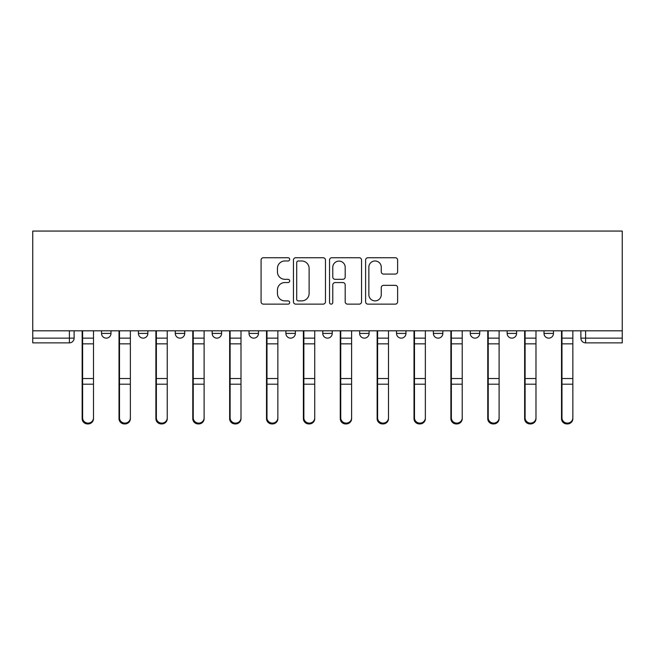 <?xml version="1.0" encoding="UTF-8"?>
<svg xmlns="http://www.w3.org/2000/svg" width="655" height="655" viewBox="0 0 655 655"><rect width="100%" height="100%" fill="white"/><g stroke="black" fill="none" stroke-linecap="round" stroke-linejoin="round"><path stroke-width="0.98" d="M289.682 259.355A1.621 1.621 0 0 0 288.061 257.734L263.408 257.734A2.317 2.317 0 0 0 261.083 260.051L261.083 301.816A2.317 2.317 0 0 0 263.408 304.133L288.061 304.133A1.621 1.621 0 0 0 289.682 302.512A1.621 1.621 0 0 0 288.061 300.891L284.868 300.891A7.426 7.426 0 0 1 277.442 293.465L277.442 289.985A7.426 7.426 0 0 1 284.868 282.559L288.061 282.559A1.621 1.621 0 0 0 289.682 280.938A1.621 1.621 0 0 0 288.061 279.308L284.868 279.308A7.426 7.426 0 0 1 277.442 271.89L277.442 268.411A7.426 7.426 0 0 1 284.868 260.985L288.061 260.985A1.621 1.621 0 0 0 289.682 259.355M507.142 330.808L507.142 333.411L516.59 333.411A4.724 4.724 0 0 1 511.866 338.136A4.724 4.724 0 0 1 507.142 333.411L507.142 330.808M396.521 330.808L396.521 333.411L405.977 333.411A4.724 4.724 0 0 1 401.245 338.136A4.724 4.724 0 0 1 396.521 333.411L396.521 330.808M322.776 330.808L322.776 333.411L332.224 333.411A4.724 4.724 0 0 1 327.5 338.136A4.724 4.724 0 0 1 322.776 333.411L322.776 330.808M285.899 330.808L285.899 333.411L295.356 333.411A4.724 4.724 0 0 1 290.623 338.136A4.724 4.724 0 0 1 285.899 333.411L285.899 330.808M212.154 330.808L212.154 333.411L221.611 333.411A4.724 4.724 0 0 1 216.879 338.136A4.724 4.724 0 0 1 212.154 333.411L212.154 330.808M395.309 274.093A2.317 2.317 0 0 0 397.626 271.768L397.626 260.051A2.317 2.317 0 0 0 395.309 257.734L367.93 257.734A2.317 2.317 0 0 0 365.605 260.051L365.605 301.816A2.317 2.317 0 0 0 367.93 304.133L395.309 304.133A2.317 2.317 0 0 0 397.626 301.816L397.626 287.668A2.317 2.317 0 0 0 395.309 285.343L383.593 285.343A2.317 2.317 0 0 0 381.267 287.668L381.267 294.685A6.206 6.206 0 0 1 375.061 300.891A6.206 6.206 0 0 1 368.855 294.685L368.855 267.191A6.206 6.206 0 0 1 375.061 260.985A6.206 6.206 0 0 1 381.267 267.191L381.267 271.768A2.317 2.317 0 0 0 383.593 274.093L395.309 274.093M622.25 330.808L32.75 330.808L32.75 231.059L622.25 231.059L622.25 342.868L585.611 342.868A4.724 4.724 0 0 1 580.887 338.136L622.25 338.136M325.469 260.051A2.317 2.317 0 0 0 323.152 257.734L295.773 257.734A2.317 2.317 0 0 0 293.456 260.051L293.456 301.816A2.317 2.317 0 0 0 295.773 304.133L323.152 304.133A2.317 2.317 0 0 0 325.469 301.816L325.469 260.051M331.848 257.734L359.227 257.734A2.317 2.317 0 0 1 361.544 260.051L361.544 301.816A2.317 2.317 0 0 1 359.227 304.133L347.51 304.133A2.317 2.317 0 0 1 345.193 301.816L345.193 284.876A2.317 2.317 0 0 0 342.868 282.559L335.098 282.559A2.317 2.317 0 0 0 332.781 284.876L332.781 302.512A1.621 1.621 0 0 1 331.152 304.133A1.621 1.621 0 0 1 329.531 302.512L329.531 260.051A2.317 2.317 0 0 1 331.848 257.734M580.887 330.808L580.887 338.136M74.113 330.808L74.113 338.136L74.113 330.808M69.389 342.868L32.75 342.868L32.75 338.136L74.113 338.136A4.724 4.724 0 0 1 69.389 342.868L69.389 330.808M32.75 330.808L32.75 338.136M553.467 330.808L553.467 333.411A4.724 4.724 0 0 1 548.743 338.136A4.724 4.724 0 0 1 544.01 333.411A4.724 4.724 0 0 0 548.743 338.136M544.01 330.808L544.01 333.411L553.467 333.411M516.59 330.808L516.59 333.411A4.724 4.724 0 0 1 511.866 338.136M479.722 330.808L479.722 333.411A4.724 4.724 0 0 1 474.99 338.136A4.724 4.724 0 0 1 470.265 333.411L479.722 333.411M470.265 330.808L470.265 333.411M442.845 330.808L442.845 333.411A4.724 4.724 0 0 1 438.121 338.136A4.724 4.724 0 0 1 433.389 333.411L442.845 333.411L442.845 330.808M433.389 330.808L433.389 333.411M405.977 330.808L405.977 333.411M369.101 330.808L369.101 333.411A4.724 4.724 0 0 1 364.377 338.136A4.724 4.724 0 0 1 359.644 333.411L369.101 333.411L369.101 330.808M359.644 330.808L359.644 333.411M332.224 330.808L332.224 333.411L332.224 330.808M295.356 333.411L295.356 330.808L295.356 333.411A4.724 4.724 0 0 1 290.623 338.136M258.479 330.808L258.479 333.411A4.724 4.724 0 0 1 253.755 338.136A4.724 4.724 0 0 1 249.023 333.411A4.724 4.724 0 0 0 253.755 338.136A4.724 4.724 0 0 0 258.479 333.411L258.479 330.808M249.023 330.808L249.023 333.411L258.479 333.411M221.611 330.808L221.611 333.411M184.735 330.808L184.735 333.411A4.724 4.724 0 0 1 180.01 338.136A4.724 4.724 0 0 1 175.278 333.411A4.724 4.724 0 0 0 180.01 338.136A4.724 4.724 0 0 0 184.735 333.411L175.278 333.411L175.278 330.808M138.41 330.808L138.41 333.411L147.858 333.411L147.858 330.808L147.858 333.411A4.724 4.724 0 0 1 143.134 338.136A4.724 4.724 0 0 1 138.41 333.411A4.724 4.724 0 0 0 143.134 338.136M110.99 330.808L110.99 333.411A4.724 4.724 0 0 1 106.257 338.136A4.724 4.724 0 0 1 101.533 333.411L110.99 333.411L110.99 330.808M101.533 330.808L101.533 333.411M298.328 260.985A1.621 1.621 0 0 0 296.699 262.606L296.699 299.261A1.621 1.621 0 0 0 298.328 300.891L301.685 300.891A7.426 7.426 0 0 0 309.111 293.465L309.111 268.411A7.426 7.426 0 0 0 301.685 260.985L298.328 260.985M345.193 267.305A6.206 6.206 0 0 0 338.987 261.099A6.206 6.206 0 0 0 332.781 267.305L332.781 276.991A2.317 2.317 0 0 0 335.098 279.308L342.868 279.308A2.317 2.317 0 0 0 345.193 276.991L345.193 267.305M82.153 330.808L82.153 418.701A5.436 5.24 180 0 0 87.827 423.932M93.493 417.882L93.493 418.701A5.436 5.24 180 0 1 88.057 423.941A5.436 5.24 180 0 1 82.62 418.701L82.62 417.882A5.436 5.24 0 0 0 88.057 423.114A5.436 5.24 0 0 0 93.493 417.882L93.493 384.198L82.62 384.198L82.62 417.882M82.62 330.808L82.62 384.198M93.493 330.808L93.493 384.198M119.022 330.808L119.022 418.701A5.436 5.24 180 0 0 124.696 423.932M155.898 330.808L155.898 418.701A5.436 5.24 180 0 0 161.572 423.932M130.37 417.882L130.37 418.701A5.436 5.24 180 0 1 124.933 423.941A5.436 5.24 180 0 1 119.497 418.701L119.497 417.882A5.436 5.24 0 0 0 124.933 423.114A5.436 5.24 0 0 0 130.37 417.882L130.37 384.198L119.497 384.198L119.497 417.882M119.497 330.808L119.497 384.198M130.37 330.808L130.37 384.198M167.246 417.882L167.246 418.701A5.436 5.24 180 0 1 161.81 423.941A5.436 5.24 180 0 1 156.373 418.701L156.373 417.882A5.436 5.24 0 0 0 161.81 423.114A5.436 5.24 0 0 0 167.246 417.882L167.246 384.198L156.373 384.198L156.373 417.882M156.373 330.808L156.373 384.198M167.246 330.808L167.246 384.198M192.775 330.808L192.775 418.701A5.436 5.24 180 0 0 198.44 423.932M229.643 330.808L229.643 418.701A5.436 5.24 180 0 0 235.317 423.932M266.519 330.808L266.519 418.701A5.436 5.24 180 0 0 272.193 423.932M204.114 417.882L204.114 418.701A5.436 5.24 180 0 1 198.678 423.941A5.436 5.24 180 0 1 193.241 418.701L193.241 417.882A5.436 5.24 0 0 0 198.678 423.114A5.436 5.24 0 0 0 204.114 417.882L204.114 384.198L193.241 384.198L193.241 417.882M193.241 330.808L193.241 384.198M204.114 330.808L204.114 384.198M240.991 417.882L240.991 418.701A5.436 5.24 180 0 1 235.554 423.941A5.436 5.24 180 0 1 230.118 418.701L230.118 417.882A5.436 5.24 0 0 0 235.554 423.114A5.436 5.24 0 0 0 240.991 417.882L240.991 384.198L230.118 384.198L230.118 417.882M230.118 330.808L230.118 384.198M240.991 330.808L240.991 384.198M277.859 417.882L277.859 418.701A5.436 5.24 180 0 1 272.423 423.941A5.436 5.24 180 0 1 266.986 418.701L266.986 417.882A5.436 5.24 0 0 0 272.423 423.114A5.436 5.24 0 0 0 277.859 417.882L277.859 384.198L266.986 384.198L266.986 417.882M266.986 330.808L266.986 384.198M277.859 330.808L277.859 384.198M303.388 330.808L303.388 418.701A5.436 5.24 180 0 0 309.062 423.932M314.736 417.882L314.736 418.701A5.436 5.24 180 0 1 309.299 423.941A5.436 5.24 180 0 1 303.863 418.701L303.863 417.882A5.436 5.24 0 0 0 309.299 423.114A5.436 5.24 0 0 0 314.736 417.882L314.736 384.198L303.863 384.198L303.863 417.882M303.863 330.808L303.863 384.198M314.736 330.808L314.736 384.198M340.264 330.808L340.264 418.701A5.436 5.24 180 0 0 345.938 423.932M351.612 417.882L351.612 418.701A5.436 5.24 180 0 1 346.176 423.941A5.436 5.24 180 0 1 340.739 418.701L340.739 417.882A5.436 5.24 0 0 0 346.176 423.114A5.436 5.24 0 0 0 351.612 417.882L351.612 384.198L340.739 384.198L340.739 417.882M340.739 330.808L340.739 384.198M351.612 330.808L351.612 384.198M377.141 330.808L377.141 418.701A5.436 5.24 180 0 0 382.807 423.932M388.481 417.882L388.481 418.701A5.436 5.24 180 0 1 383.044 423.941A5.436 5.24 180 0 1 377.607 418.701L377.607 417.882A5.436 5.24 0 0 0 383.044 423.114A5.436 5.24 0 0 0 388.481 417.882L388.481 384.198L377.607 384.198L377.607 417.882M377.607 330.808L377.607 384.198M388.481 330.808L388.481 384.198M414.009 330.808L414.009 418.701A5.436 5.24 180 0 0 419.683 423.932M425.357 417.882L425.357 418.701A5.436 5.24 180 0 1 419.921 423.941A5.436 5.24 180 0 1 414.484 418.701L414.484 417.882A5.436 5.24 0 0 0 419.921 423.114A5.436 5.24 0 0 0 425.357 417.882L425.357 384.198L414.484 384.198L414.484 417.882M414.484 330.808L414.484 384.198M425.357 330.808L425.357 384.198M450.886 330.808L450.886 418.701A5.436 5.24 180 0 0 456.56 423.932M462.225 417.882L462.225 418.701A5.436 5.24 180 0 1 456.789 423.941A5.436 5.24 180 0 1 451.36 418.701L451.36 417.882A5.436 5.24 0 0 0 456.789 423.114A5.436 5.24 0 0 0 462.225 417.882L462.225 384.198L451.36 384.198L451.36 417.882M451.36 330.808L451.36 384.198M462.225 330.808L462.225 384.198M487.754 330.808L487.754 418.701A5.436 5.24 180 0 0 493.428 423.932M499.102 417.882L499.102 418.701A5.436 5.24 180 0 1 493.665 423.941A5.436 5.24 180 0 1 488.229 418.701L488.229 417.882A5.436 5.24 0 0 0 493.665 423.114A5.436 5.24 0 0 0 499.102 417.882L499.102 384.198L488.229 384.198L488.229 417.882M488.229 330.808L488.229 384.198M499.102 330.808L499.102 384.198M524.63 330.808L524.63 418.701A5.436 5.24 180 0 0 530.304 423.932M535.978 417.882L535.978 418.701A5.436 5.24 180 0 1 530.542 423.941A5.436 5.24 180 0 1 525.105 418.701L525.105 417.882A5.436 5.24 0 0 0 530.542 423.114A5.436 5.24 0 0 0 535.978 417.882L535.978 384.198L525.105 384.198L525.105 417.882M525.105 330.808L525.105 384.198M535.978 330.808L535.978 384.198M561.507 330.808L561.507 418.701A5.436 5.24 180 0 0 567.173 423.932M572.847 417.882L572.847 418.701A5.436 5.24 180 0 1 567.41 423.941A5.436 5.24 180 0 1 561.974 418.701L561.974 417.882A5.436 5.24 0 0 0 567.41 423.114A5.436 5.24 0 0 0 572.847 417.882L572.847 384.198L561.974 384.198L561.974 417.882M561.974 330.808L561.974 384.198M572.847 330.808L572.847 384.198M585.611 330.808L585.611 342.868M82.153 338.136L93.493 338.136M82.153 385.025L82.62 385.025M82.153 377.337L82.62 377.337M82.153 342.663L82.62 342.663M93.493 378.516L82.62 378.516M93.493 343.842L82.62 343.842M119.022 338.136L130.37 338.136M119.022 385.025L119.497 385.025M119.022 377.337L119.497 377.337M119.022 342.663L119.497 342.663M155.898 338.136L167.246 338.136M155.898 385.025L156.373 385.025M155.898 377.337L156.373 377.337M155.898 342.663L156.373 342.663M130.37 378.516L119.497 378.516M130.37 343.842L119.497 343.842M167.246 378.516L156.373 378.516M167.246 343.842L156.373 343.842M192.775 338.136L204.114 338.136M192.775 385.025L193.241 385.025M192.775 377.337L193.241 377.337M192.775 342.663L193.241 342.663M229.643 338.136L240.991 338.136M229.643 385.025L230.118 385.025M229.643 377.337L230.118 377.337M229.643 342.663L230.118 342.663M266.519 338.136L277.859 338.136M266.519 385.025L266.986 385.025M266.519 377.337L266.986 377.337M266.519 342.663L266.986 342.663M204.114 378.516L193.241 378.516M204.114 343.842L193.241 343.842M240.991 378.516L230.118 378.516M240.991 343.842L230.118 343.842M277.859 378.516L266.986 378.516M277.859 343.842L266.986 343.842M303.388 338.136L314.736 338.136M303.388 385.025L303.863 385.025M303.388 377.337L303.863 377.337M303.388 342.663L303.863 342.663M314.736 378.516L303.863 378.516M314.736 343.842L303.863 343.842M340.264 338.136L351.612 338.136M340.264 385.025L340.739 385.025M340.264 377.337L340.739 377.337M340.264 342.663L340.739 342.663M351.612 378.516L340.739 378.516M351.612 343.842L340.739 343.842M377.141 338.136L388.481 338.136M377.141 385.025L377.607 385.025M377.141 377.337L377.607 377.337M377.141 342.663L377.607 342.663M388.481 378.516L377.607 378.516M388.481 343.842L377.607 343.842M414.009 338.136L425.357 338.136M414.009 385.025L414.484 385.025M414.009 377.337L414.484 377.337M414.009 342.663L414.484 342.663M425.357 378.516L414.484 378.516M425.357 343.842L414.484 343.842M450.886 338.136L462.225 338.136M450.886 385.025L451.36 385.025M450.886 377.337L451.36 377.337M450.886 342.663L451.36 342.663M462.225 378.516L451.36 378.516M462.225 343.842L451.36 343.842M487.754 338.136L499.102 338.136M487.754 385.025L488.229 385.025M487.754 377.337L488.229 377.337M487.754 342.663L488.229 342.663M499.102 378.516L488.229 378.516M499.102 343.842L488.229 343.842M524.63 338.136L535.978 338.136M524.63 385.025L525.105 385.025M524.63 377.337L525.105 377.337M524.63 342.663L525.105 342.663M535.978 378.516L525.105 378.516M535.978 343.842L525.105 343.842M561.507 338.136L572.847 338.136M561.507 385.025L561.974 385.025M561.507 377.337L561.974 377.337M561.507 342.663L561.974 342.663M572.847 378.516L561.974 378.516M572.847 343.842L561.974 343.842"/></g></svg>

